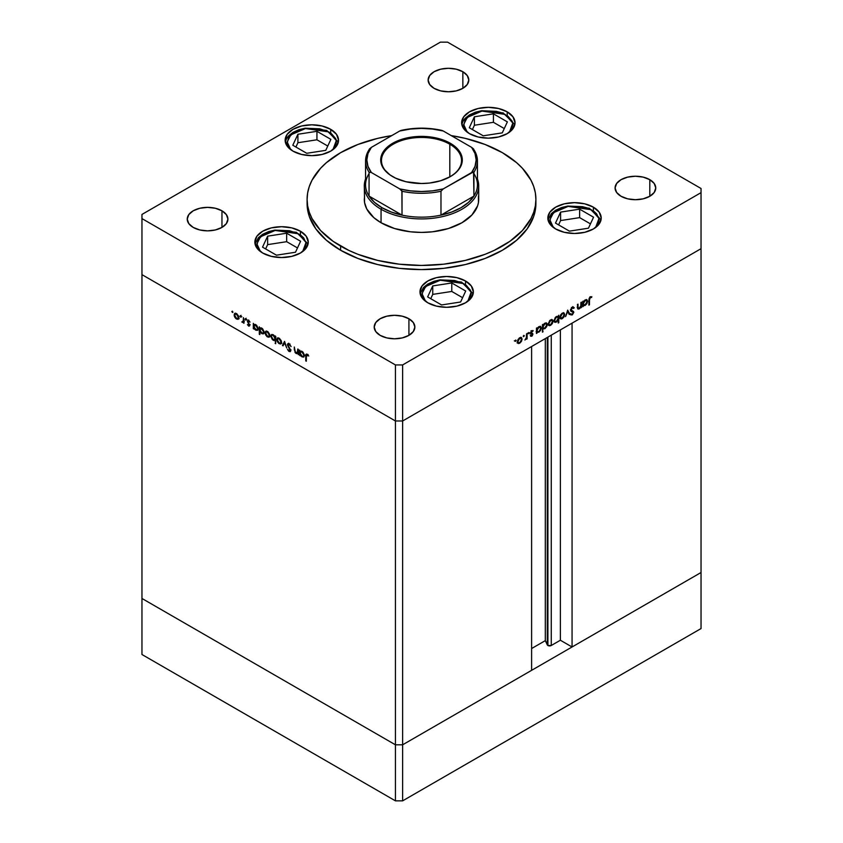 <?xml version="1.0" encoding="UTF-8"?>
<svg xmlns="http://www.w3.org/2000/svg" width="843" height="843" viewBox="0 0 843 843"><rect width="100%" height="100%" fill="white"/><g stroke="black" fill="none" stroke-linecap="round" stroke-linejoin="round"><path stroke-width="1.26" d="M547.297 337.453L547.297 644.884A2.371 1.37 0 0 0 547.908 645.496L547.908 337.105L547.908 645.496L545.316 640.627L531.606 648.541L545.316 640.627L545.316 338.591L545.316 640.627L547.297 644.884L547.297 337.453M701.039 248.685L701.039 572.513L572.06 646.981L572.06 323.154L701.039 248.685L572.06 323.154L572.06 646.981L560.374 640.237L551.259 645.496L547.908 645.496A2.371 1.37 0 0 0 551.259 645.496L551.259 335.166L551.259 645.496L560.374 640.237L560.374 329.908L560.374 640.237L572.06 646.981L701.039 572.513L701.039 192.647L402.627 364.935L402.627 420.984L395.43 420.984L141.961 274.639L141.961 598.467L141.961 274.639L395.43 420.984L141.961 274.639L395.43 420.984L395.43 744.801L141.961 598.467L395.43 744.801L395.43 364.935L141.961 218.59L141.961 274.639L141.961 218.59L395.43 364.935L402.627 364.935L701.039 192.647L701.039 188.495L447.57 42.15L701.039 188.495L701.039 248.685L402.627 420.984L531.606 346.515L402.627 420.984L395.43 420.984L402.627 420.984L701.039 248.685M560.563 318.749L562.313 318.622L561.607 318.211L563.598 316.599L563.988 314.081L564.694 314.481L563.324 313.522L562.313 313.775L560.5 316.894L559.984 316.599L560.5 316.894L562.313 313.775L561.796 313.48L563.598 313.628L564.125 314.808L562.313 317.969L561.038 318.085L560.5 316.894L562.313 318.622L561.354 318.96L559.973 317.727L560.627 314.882L562.313 313.122L563.999 312.932L564.694 314.481L563.893 317.031L562.313 318.622L564.062 316.726L564.694 314.481L563.978 312.922L562.313 313.122L559.931 317.231L560.658 318.812M531.606 670.333L402.627 744.801L395.43 744.801L402.627 744.801L402.627 364.935L395.43 364.935L395.43 420.984L402.627 420.984L402.627 744.801L395.43 744.801L141.961 598.467L141.961 654.505L141.961 598.467L395.43 744.801L395.43 800.85L141.961 654.505L395.43 800.85L395.43 744.801L402.627 744.801L402.627 800.85L395.43 800.85L402.627 800.85L402.627 744.801L531.606 670.333L531.606 346.515L531.606 670.333M701.039 572.513L402.627 744.801L701.039 572.513L701.039 628.562L402.627 800.85L701.039 628.562L701.039 572.513M478.424 196.156L478.424 202.626L477.602 205.829L471.943 214.954L461.943 222.742L448.465 228.516L432.659 231.783L421.5 232.415L410.341 231.783L394.535 228.516L381.057 222.742A57.198 33.025 180 0 1 364.302 199.391L364.576 196.156M340.604 250.245A114.406 66.049 0 0 0 465.283 264.565A114.406 66.049 0 0 0 535.906 203.542L535.358 210.012L533.703 216.43L527.191 228.822L516.622 240.234L502.396 250.245L485.062 258.464L465.283 264.565L443.818 268.327L421.5 269.591L399.182 268.327L377.717 264.565L357.938 258.464L340.604 250.245L326.378 240.234L315.809 228.822L309.297 216.43L307.642 210.012L307.094 203.542A114.406 66.049 0 0 0 340.604 250.245L340.604 246.093L340.604 250.245M502.396 152.688A114.406 66.049 180 0 1 535.906 199.391A114.406 66.049 180 0 1 465.283 260.413A114.406 66.049 180 0 1 340.604 246.093A114.406 66.049 180 0 1 307.094 199.391A114.406 66.049 180 0 1 391.742 135.607L377.717 138.368L357.938 144.469L340.604 152.688L326.378 162.699L320.603 168.252L312.026 180.212L309.297 186.503L307.642 192.921L307.094 199.391L307.642 205.861L309.297 212.278L312.026 218.558L320.603 230.529L333.069 241.288L348.918 250.445L357.938 254.312L377.717 260.413L399.182 264.175L421.5 265.44L443.818 264.175L465.283 260.413L485.062 254.312L494.082 250.445L509.931 241.288L522.397 230.529L530.974 218.558L533.703 212.278L535.358 205.861L535.906 199.391L535.358 192.921L533.703 186.503L530.974 180.212L522.397 168.252L516.622 162.699L502.396 152.688L485.062 144.469L465.283 138.368L451.258 135.607A114.406 66.049 180 0 1 502.396 152.688M507.212 111.845L507.212 114.901L507.212 111.845L512.997 116.85L515.031 122.751L512.997 128.642L507.212 133.647L498.55 136.987L488.339 138.157L478.118 136.987L469.456 133.647A26.691 15.416 180 0 1 461.637 122.751A26.691 15.416 180 0 1 478.118 108.505A26.691 15.416 180 0 1 507.212 111.845A26.691 15.416 180 0 1 515.031 122.751A26.691 15.416 180 0 1 498.55 136.987A26.691 15.416 180 0 1 469.456 133.647L463.671 128.642L461.637 122.751L463.671 116.85L469.456 111.845L478.118 108.505L488.339 107.335L498.55 108.505L507.212 111.845M330.719 129.337L330.719 132.383L330.719 129.337L336.505 134.332L338.538 140.233L336.505 146.124L330.719 151.129L322.058 154.469L311.836 155.639L301.625 154.469L292.964 151.129A26.691 15.416 180 0 1 285.145 140.233A26.691 15.416 180 0 1 301.625 125.986A26.691 15.416 180 0 1 330.719 129.337A26.691 15.416 180 0 1 338.538 140.233A26.691 15.416 180 0 1 322.058 154.469A26.691 15.416 180 0 1 292.964 151.129L287.178 146.124L285.145 140.233L287.178 134.332L292.964 129.337L301.625 125.986L311.836 124.817L322.058 125.986L330.719 129.337M300.435 231.235L300.435 234.28L300.435 231.235L306.22 236.23L308.253 242.131L306.22 248.021L300.435 253.026L291.773 256.367L281.562 257.536L271.341 256.367L262.679 253.026A26.691 15.416 180 0 1 254.871 242.131A26.691 15.416 180 0 1 271.341 227.884A26.691 15.416 180 0 1 300.435 231.235A26.691 15.416 180 0 1 308.253 242.131A26.691 15.416 180 0 1 291.773 256.367A26.691 15.416 180 0 1 262.679 253.026L256.894 248.021L254.871 242.131L256.894 236.23L262.679 231.235L271.341 227.884L281.562 226.714L291.773 227.884L300.435 231.235M465.547 280.993L465.547 284.049L465.547 280.993L471.332 285.988L473.366 291.889L471.332 297.79L465.547 302.785L456.885 306.125L446.674 307.305L436.453 306.125L427.791 302.785A26.691 15.416 180 0 1 419.972 291.889A26.691 15.416 180 0 1 436.453 277.653A26.691 15.416 180 0 1 465.547 280.993A26.691 15.416 180 0 1 473.366 291.889A26.691 15.416 180 0 1 456.885 306.125A26.691 15.416 180 0 1 427.791 302.785L422.006 297.79L419.972 291.889L422.006 285.988L427.791 280.993L436.453 277.653L446.674 276.472L456.885 277.653L465.547 280.993M593.398 207.178L593.398 210.234L593.398 207.178L599.183 212.173L601.217 218.074L599.183 223.975L593.398 228.969L584.736 232.31L574.526 233.49L564.304 232.31L555.653 228.969A26.691 15.416 180 0 1 547.834 218.074A26.691 15.416 180 0 1 564.304 203.837A26.691 15.416 180 0 1 593.398 207.178A26.691 15.416 180 0 1 601.217 218.074A26.691 15.416 180 0 1 584.736 232.31A26.691 15.416 180 0 1 555.653 228.969L549.857 223.975L547.834 218.074L549.857 212.173L555.653 207.178L564.304 203.837L574.526 202.657L584.736 203.837L593.398 207.178M221.962 210.803L221.962 227.41L215.355 229.96L207.578 230.856L199.791 229.96L193.195 227.41A20.337 11.739 180 0 1 187.241 219.106A20.337 11.739 180 0 1 199.791 208.263A20.337 11.739 180 0 1 221.962 210.803L226.367 214.617L227.916 219.106L226.367 223.606L221.962 227.41L221.962 210.803A20.337 11.739 180 0 1 227.916 219.106A20.337 11.739 180 0 1 215.355 229.96A20.337 11.739 180 0 1 193.195 227.41L188.79 223.606L187.241 219.106L188.79 214.617L193.195 210.803L199.791 208.263L207.578 207.367L215.355 208.263L221.962 210.803M649.805 179.675L649.805 196.271L643.209 198.822L635.422 199.717L627.645 198.822L621.038 196.271A20.337 11.739 180 0 1 615.084 187.968A20.337 11.739 180 0 1 627.645 177.125A20.337 11.739 180 0 1 649.805 179.675L654.21 183.479L655.759 187.968L654.21 192.467L649.805 196.271L649.805 179.675A20.337 11.739 180 0 1 655.759 187.968A20.337 11.739 180 0 1 643.209 198.822A20.337 11.739 180 0 1 621.038 196.271L616.633 192.467L615.084 187.968L616.633 183.479L621.038 179.675L627.645 177.125L635.422 176.229L643.209 177.125L649.805 179.675M408.918 318.749L408.918 335.356L402.322 337.895L394.535 338.791L386.747 337.895L380.151 335.356A20.337 11.739 180 0 1 374.197 327.052A20.337 11.739 180 0 1 386.747 316.199A20.337 11.739 180 0 1 408.918 318.749L413.323 322.553L414.872 327.052L413.323 331.541L408.918 335.356L408.918 318.749A20.337 11.739 180 0 1 414.872 327.052A20.337 11.739 180 0 1 402.322 337.895A20.337 11.739 180 0 1 380.151 335.356L375.746 331.541L374.197 327.052L375.746 322.553L380.151 318.749L386.747 316.199L394.535 315.303L402.322 316.199L408.918 318.749M462.849 71.729L462.849 88.336L456.253 90.886L448.465 91.771L440.678 90.886L434.082 88.336A20.337 11.739 180 0 1 428.128 80.032A20.337 11.739 180 0 1 440.678 69.189A20.337 11.739 180 0 1 462.849 71.729L467.254 75.543L468.803 80.032L467.254 84.521L462.849 88.336L462.849 71.729A20.337 11.739 180 0 1 468.803 80.032A20.337 11.739 180 0 1 456.253 90.886A20.337 11.739 180 0 1 434.082 88.336L429.677 84.521L428.128 80.032L429.677 75.543L434.082 71.729L440.678 69.189L448.465 68.294L456.253 69.189L462.849 71.729M297.684 352.321L296.125 352.827L294.934 351.088L294.302 347.021L294.302 349.729L294.871 349.413L294.302 349.729L296.019 353.417L298.338 353.048L297.769 353.375L298.338 354.661L298.338 349.35L297.769 349.023L298.338 349.35L298.338 354.661L297.769 353.375L296.525 353.649L295.124 352.616L294.302 347.021L295.345 352.121L297.463 352.753L297.769 349.023L297.273 352.911L298.338 352.269M287.368 344.798L287.716 343.839L288.822 343.702L291.004 346.357L288.938 344.502L287.937 344.987L290.529 349.877L290.213 351.647L288.612 351.099L287.442 349.287L289.36 350.857L290.108 350.382L287.368 344.798L290.108 350.382L289.181 350.772L287.442 349.287L289.117 351.478L290.677 350.688L287.927 345.135L289.16 344.618L291.077 346.557L289.16 343.87L287.863 343.733L287.368 344.798L288.264 344.281L287.368 344.798M284.544 341.383L286.715 347.959L284.586 342.859L283.058 345.841L282.447 345.482L284.544 341.383L282.447 345.482L283.058 345.841L284.586 342.859L286.715 347.959L284.544 341.383M281.562 342.3L280.561 343.997L278.685 343.354L277.041 340.951L277.199 338.254L279.17 338.191L281.162 340.54L281.562 342.3L279.17 338.191L277.516 337.99L276.799 339.56L277.431 341.805L279.17 343.691L280.93 343.828L281.562 342.3M269.865 335.556L268.864 337.242L266.989 336.61L265.26 333.912L265.503 331.51L267.948 331.752L269.686 334.397L269.865 335.556L267.473 331.447L265.819 331.246L265.102 332.806L265.735 335.05L267.473 336.937L269.233 337.074L269.865 335.556M253.891 328.022L253.891 329.002L253.321 328.675L253.321 323.364L253.891 324.608L255.229 324.429L256.683 325.409L258.127 328.264L257.442 330.351L254.944 329.56L253.891 328.022L255.745 330.171L257.484 330.34L258.169 328.823L255.766 324.681L253.891 324.608L253.321 323.364L253.321 328.675L253.891 329.002L253.891 328.022M232.394 311.183L232.763 312.437L231.909 311.741L232.394 311.183L231.867 311.488L232.921 312.089L231.867 311.488M238.885 317.663L237.895 319.36L235.545 318.285L234.28 316.03L234.523 313.617L236.504 313.564L238.485 315.904L238.885 317.663L236.504 313.564L234.849 313.354L234.122 314.924L234.754 317.168L236.504 319.054L238.253 319.191L238.885 317.663M240.54 315.893L240.908 317.137L240.055 316.452L240.54 315.893L240.54 317.105L241.066 316.799L240.54 317.105L241.066 316.799L240.013 316.188M243.406 317.632L243.964 323.269L243.406 322.163L241.793 321.921L243.248 321.352L243.406 317.632L243.3 321.183L241.793 321.921L243.406 322.163L243.964 323.269L243.406 317.632M245.619 318.823L245.987 320.077L245.134 319.381L245.619 318.823L245.092 319.128L246.145 319.729L245.092 319.128M249.17 325.272L249.749 325.64L248.611 326.051L249.697 325.809L248.843 326.157L247.431 324.608L249.212 325.029L247.357 321.362L247.747 320.488L249.075 320.867L250.013 322.079L248.432 321.162L247.926 321.794L249.77 325.324L247.916 321.657L248.727 321.267L250.013 322.079L248.706 320.603L247.357 321.362L249.212 325.05L247.431 324.608L248.611 326.051L249.222 325.314M259.855 331.415L259.855 334.587L259.296 334.26L259.296 326.81L259.855 328.053L261.204 327.885L262.658 328.865L264.091 331.71L263.048 333.933L260.666 332.722L259.855 331.415L261.72 333.617L263.448 333.786L264.133 332.279L261.741 328.127L259.855 328.053L259.296 326.81L259.296 334.26L259.855 334.587L259.855 331.415M275.103 336.926L275.103 335.935L275.672 336.262L275.672 343.712L275.103 340.287L273.764 340.498L272.31 339.529L270.835 336.389L272.068 334.429L274.744 336.252L273.248 334.776L271.509 334.608L270.824 336.115L273.227 340.256L275.103 340.287L275.672 343.712L275.672 336.262L275.103 335.935L275.103 336.926L275.672 336.599L275.103 336.926M300.192 354.745L300.192 355.735L299.623 355.409L299.623 350.098L300.192 351.341L301.531 351.162L302.985 352.142L304.428 354.998L303.743 357.084L301.257 356.294L300.192 354.745L302.047 356.895L303.786 357.063L304.471 355.556L302.068 351.415L300.192 351.341L299.623 350.098L299.623 355.409L300.192 355.735L300.192 354.745M307.221 354.292C306.072 353.87 305.587 354.439 305.756 355.999L306.346 355.651L305.756 355.999L305.756 360.899L306.325 360.572L305.756 360.899L306.325 361.226L306.325 356.389L307.758 354.703L306.378 355.377L306.325 361.226L305.756 360.899L305.893 354.545L307.221 354.292L308.738 356.009L306.188 354.155M580.911 302.479L581.47 302.152L581.47 307.463L580.911 307.79L580.911 306.831L579.668 308.538L577.971 309.044L577.434 304.481L578.003 304.154L578.129 308.011L579.257 308.18L580.785 306.041L580.911 302.479L580.816 305.872L579.257 308.18L578.066 307.821L578.003 304.154L577.434 307.189L577.961 309.033L579.162 308.896L580.911 306.831L580.911 307.79L581.47 307.463L581.47 302.152L580.911 302.479M572.555 310.909L572.913 311.815L573.809 312.331L573.461 311.436L570.574 309.666L571.069 309.95L572.302 308.011L571.733 307.684L573.683 308.422L574.209 307.748L572.302 307.263L570.648 309.413L572.45 307.179L574.209 307.748L573.683 308.422L572.186 308.074L571.09 309.676L573.788 312.047L572.408 314.829L570.585 314.66L572.66 313.891L573.208 312.437L570.996 311.341L570.5 310.266L573.24 312.69L572.323 314.144L571.09 313.923L571.027 315.019M567.676 310.119L569.857 314.165L569.246 314.523L567.718 311.541L565.579 316.641L567.676 310.119L565.579 316.641L567.718 311.541L569.246 314.523L569.857 314.165L567.676 310.119M548.867 325.503L550.616 325.366L549.91 324.966L550.616 325.366L552.365 323.48L552.997 321.236L552.291 320.825L552.997 321.236L552.197 323.786L549.657 325.704L548.593 325.25L548.235 323.986L549.699 320.593L552.302 319.687L552.997 321.236L552.281 319.676L550.616 319.876L548.235 323.986L548.962 325.567M537.023 332.142L538.888 332.142L538.213 331.752L538.888 332.142L541.301 328.011L540.605 326.473L538.898 326.641L537.023 328.738L536.464 328.412L537.023 328.738L537.023 327.811L536.464 328.138L536.464 333.449L537.023 333.122L536.464 331.815L537.023 332.142L536.464 333.449L536.464 328.138L537.023 327.811L537.023 328.738L538.772 326.715L540.595 326.462L541.301 328.011L540.584 330.372L538.888 332.142L537.297 332.353M515.61 340.087L516.095 340.646L515.242 341.331L515.41 340.245L515.61 341.299L515.61 340.087L516.137 340.393M517.971 343.343L519.72 343.206L519.014 342.795L519.72 343.206L521.469 341.32L522.102 339.076L521.395 338.665L522.102 339.076L521.301 341.615L518.761 343.544L517.697 343.09L517.339 341.815L518.034 339.476L519.72 337.716L521.406 337.527L522.102 339.076L521.385 337.506L519.72 337.716L517.339 341.815L518.066 343.396M523.756 335.388L524.241 335.935L523.387 336.631L523.556 335.546L523.756 336.589L523.756 335.388L524.283 335.683M526.538 333.87L527.107 333.543L527.107 338.854L526.538 339.181L526.538 338.401L524.926 340.024L526.39 337.769L526.538 333.87L526.432 337.537L524.926 340.024L526.538 338.401L526.538 339.181L527.107 338.854L527.107 333.543L526.538 333.87M528.761 332.5L529.246 333.048L528.382 333.744L528.55 332.658L528.761 333.702L528.761 332.5L529.278 332.795M531.006 332.722L532.913 334.197L532.207 335.904L530.574 336.188L532.344 334.555L530.7 333.723L530.51 332.711L531.575 330.888L533.029 330.582L531.058 332.585L532.913 334.197L531.058 332.679L533.018 330.582M542.997 328.654L544.852 328.696L544.178 328.306L544.852 328.696L547.265 324.566L546.57 323.027L544.873 323.196L542.997 325.282L542.428 324.966L542.997 325.282L542.997 324.365L542.428 324.692L542.428 332.142L542.997 331.815L542.428 328.327L542.997 328.654L542.428 332.142L542.428 324.692L542.997 324.365L542.997 325.282L544.736 323.269L546.57 323.017L547.255 324.302L546.717 326.631L545.084 328.549L543.282 328.875M558.235 316.546L556.38 316.546L553.967 320.677L554.662 322.226L556.359 322.047L555.653 321.636L556.359 322.047L557.876 319.708L558.235 323.017L558.804 322.69L558.235 322.363L558.804 322.69L558.804 315.24L558.235 316.546L557.687 316.23L558.235 316.546L558.804 315.24L558.804 322.69L558.235 323.017L558.235 319.908L555.895 322.279L554.673 322.226L554.009 321.194L555.21 317.558L557.982 316.346M583.324 305.408L585.19 305.408L584.515 305.018L585.19 305.408L587.603 301.288L586.907 299.739L585.2 299.908L583.324 302.005L582.766 301.678L583.324 302.005L583.324 301.088L582.766 301.404L582.766 306.715L583.324 306.388L582.766 305.082L583.324 305.408L582.766 306.715L582.766 301.404L583.324 301.088L583.324 302.005L585.2 299.908L586.897 299.729L587.603 301.288L586.886 303.638L585.19 305.408L583.598 305.619M590.332 297.6L589.542 298.728L589.457 304.808L588.888 305.134L589.099 298.38L590.363 296.831L591.881 296.799L590.332 297.6L591.881 296.799L590.363 296.831L588.888 300.224L588.888 305.134L589.457 304.808L588.899 299.655L589.457 299.971L590.332 297.6L589.784 297.284L590.332 297.6M141.961 214.438L440.373 42.15L141.961 214.438L141.961 218.59L141.961 214.438M447.57 42.15L440.373 42.15L447.57 42.15M307.158 201.466A114.406 66.049 0 0 0 307.094 203.542L307.094 199.391M478.698 185.892L478.698 199.391A57.198 33.025 180 0 1 443.386 229.897A57.198 33.025 180 0 1 381.057 222.742L373.934 217.736L366.758 208.98L364.576 202.626L364.302 185.892A57.198 33.025 180 0 1 365.567 178.969A57.198 33.025 0 0 0 381.057 209.254A57.198 33.025 0 0 0 448.834 214.902A57.198 33.025 0 0 0 477.433 178.969A57.198 33.025 180 0 1 478.698 185.892A57.198 33.025 180 0 1 443.386 216.409A57.198 33.025 180 0 1 381.057 209.254L381.057 222.742L381.057 209.254A57.198 33.025 180 0 1 364.302 185.892M515.084 340.994L515.61 341.299M517.433 342.996L518.824 342.69L517.075 342.827M520.89 337.358L521.195 338.359M521.206 338.549L520.805 337.253M519.72 342.553L518.445 342.669L517.391 341.194L517.908 341.489L519.72 338.359L519.204 338.064L521.006 338.212L521.532 339.392L520.078 342.311L521.501 339.824L520.732 338.117L519.025 338.918L517.939 341.057L518.319 342.585L519.72 342.553M523.229 336.294L523.756 336.589M526.538 338.528L527.107 338.854L526.538 338.528M528.234 333.406L528.761 333.702M532.049 334.081L530.637 333.47L532.344 334.555L530.574 336.188L531.743 336.262L530.805 335.767M530.574 336.188L531.743 336.262L532.913 334.197L531.986 334.028M531.743 335.609L530.953 335.514M533.155 330.677L531.838 330.719L530.489 333.027L532.186 334.165M531.29 333.638L529.804 333.206M530.7 333.723L532.123 334.113M532.007 330.625L530.964 330.835L532.007 330.625M532.597 331.278L531.691 330.762M531.87 331.352L532.776 331.383M530.521 332.69L531.206 333.09L530.521 332.69M532.702 333.501L531.206 333.09M530.194 335.082L531.743 336.262M531.965 334.102L531.891 333.122M537.023 333.122L536.464 332.795L537.023 333.122M540.1 326.304L540.395 327.337M536.485 331.879L537.982 331.626L536.127 331.626M540.405 327.495L540.057 326.252M538.877 331.499L537.549 331.647L536.464 330.129L537.023 330.456L538.877 327.305L538.371 327.01L540.184 327.158L540.732 328.338L539.235 331.257L540.7 328.77L539.899 327.063L538.171 327.864L537.054 330.024L537.36 331.499L538.877 331.499M536.464 330.983L537.549 331.647M542.997 331.815L542.428 331.499L542.997 331.815M546.064 322.858L546.707 324.892L544.841 328.053L543.514 328.201L542.428 326.684L542.997 327.01L544.852 323.86L544.336 323.554L546.159 323.712L544.494 324.102L543.124 326.125L543.324 328.053L545.031 327.938L546.559 325.777L546.348 323.87M543.956 328.18L542.091 328.127M542.671 328.464L543.819 328.254M546.369 324.049L546.022 322.806M548.329 325.156L549.72 324.85L547.971 324.987M551.786 319.529L552.428 321.552L550.616 324.713L549.341 324.84L548.287 323.354L548.804 323.649L550.616 320.53L550.1 320.224L551.902 320.372L550.258 320.761L548.941 322.774L549.215 324.755L550.795 324.608L552.302 322.437L552.133 320.561M552.102 320.719L551.701 319.413M548.245 324.165L549.341 324.84M557.908 316.357L557.908 317.189L557.908 316.357M555.305 321.615L554.273 321.868M554.188 321.857L555.463 321.531M556.391 317.2L557.729 317.052L558.235 318.233L556.38 321.394L555.073 321.531L554.02 320.055L554.525 320.351L556.391 317.2L555.874 316.894L556.391 317.2L554.536 320.14L555.358 321.626L556.738 321.151L558.108 319.128L557.94 317.221L556.391 317.2M557.729 317.052L556.591 316.431M560.026 318.401L561.406 318.096L559.668 318.233M563.482 312.774L563.788 313.775M563.798 313.965L563.398 312.658M559.942 317.411L561.038 318.085M567.476 310.751L569.857 314.165L568.835 313.722L567.476 310.751M574.209 307.748L572.734 306.62M573.314 307.231L572.882 307.769L573.314 307.231M572.302 308.011L573.683 308.422M572.776 307.906L571.396 307.495M573.461 311.436L571.291 310.53M570.395 310.013L571.522 310.519M571.586 314.26L572.26 314.924L573.809 312.331L572.703 311.078M570.384 314.608L572.26 314.924L569.678 314.144M572.323 314.144L571.09 313.923M572.829 311.994L573.24 312.69M571.143 311.436L571.986 311.752M570.606 314.639L571.659 314.207M580.911 307.137L581.47 307.463L580.911 307.137M577.581 307.853L579.162 308.896L577.603 308.612M577.434 306.325L578.003 306.652L577.434 306.325M577.444 307.463L578.066 307.821L577.444 307.463M579.257 308.18L578.066 307.821M577.17 307.305L578.361 307.663L577.17 307.305M583.324 306.388L582.766 306.062L583.324 306.388M586.401 299.571L587.034 301.604L585.179 304.766L583.851 304.913L582.766 303.396L583.324 303.722L585.179 300.572L584.673 300.277L586.486 300.435L584.473 301.13L583.356 303.29L583.862 304.924L585.537 304.523L586.886 302.5L586.686 300.582M582.787 305.145L584.283 304.892L582.429 304.892M586.707 300.761L586.359 299.518M582.766 304.249L583.851 304.913M588.888 304.481L589.457 304.808L588.888 304.481M590.047 296.947L590.817 296.641L591.544 297.547L589.837 296.947M590.037 297.063L590.743 297.463L590.037 297.063M232.394 312.395L232.921 312.089M239.149 318.665L237.399 318.538L238.79 318.833M237.199 318.654L238.832 317.042L237.789 318.528L236.504 318.401L234.691 315.24L235.218 314.06L237.02 313.912L236.504 314.218L238.316 317.337L238.021 315.999L236.156 314.039L234.723 314.85L235.218 317.042L237.199 318.654M234.828 314.513L234.122 314.924L234.828 314.513M235.028 314.207L235.334 313.206M235.418 313.101L235.028 314.397M236.314 313.459L235.218 314.06M237.789 318.528L238.875 317.853M240.54 317.105L241.066 316.799M243.964 322.616L243.406 322.943L243.964 322.616M243.964 321.836L243.406 322.163L243.964 321.836M244.301 321.647L243.406 322.163M242.278 322.395L243.184 321.868L242.689 321.404M242.995 321.025L244.196 320.667M243.3 321.183L242.384 321.805M243.964 319.097L243.406 319.423L243.964 319.097M242.921 321.668L243.69 322.015M245.619 320.034L246.145 319.729M248.717 323.86L249.507 324.871L250.108 324.502M249.212 325.029L248.611 325.398M248.464 321.784L248.253 320.835L247.357 321.362L248.306 320.435M248.706 320.603L247.357 321.362M247.916 321.657L248.727 321.267M248.822 321.141L248.97 321.731M248.611 326.051L249.77 325.324M248.348 320.298L248.306 321.299M253.891 328.349L253.321 328.675L253.891 328.349M254.228 325.293L254.228 324.418L254.228 325.293M257.863 329.982L256.841 329.75M256.441 329.761L255.745 330.171L257.052 329.666L255.745 329.508L253.891 326.336L254.386 325.166L256.261 325.019L255.745 325.324L257.6 328.496L258.116 328.201L257.062 329.655L257.6 328.496L257.052 326.684L254.428 325.145L254.112 327.495L256.441 329.761M256.651 329.645L257.979 329.971M255.092 324.808L255.619 324.544M255.534 324.555L254.386 325.166M259.855 333.933L259.296 334.26L259.855 333.933M260.192 328.738L260.192 327.864L260.192 328.738M263.838 333.428L262.805 333.196M262.415 333.217L261.72 333.617L263.016 333.111L261.709 332.953L259.855 329.782L260.361 328.612L262.236 328.464L261.72 328.77L263.564 331.942L264.08 331.647L263.037 333.101L263.564 331.942L263.016 330.129L260.403 328.591L260.076 330.941L262.415 333.217M262.616 333.09L263.954 333.417M261.056 328.254L261.583 327.99M261.509 328.001L260.361 328.612M263.037 333.101L264.133 332.427M270.129 336.547L268.38 336.42L269.76 336.726M268.179 336.536L267.473 336.937L268.769 336.41L267.484 336.283L265.661 333.122L266.188 331.942L268 331.794L267.484 332.1L269.296 335.219L269.813 334.924L268.759 336.41L269.265 334.797L268.179 332.648L266.472 331.847L265.102 332.806L265.808 332.395L266.198 334.924L268.179 336.536M266.009 332.089L266.314 331.099M266.399 330.983L265.998 332.29M267.294 331.341L266.188 331.942M268.759 336.41L269.855 335.735M275.672 343.059L275.103 343.386L275.672 343.059M275.672 339.961L275.103 340.287L275.672 339.961M275.998 339.761L274.123 339.74M273.912 339.866L273.227 340.256L273.912 339.866M271.551 335.704L270.824 336.115L271.551 335.704M274.26 339.813L275.619 339.992M275.693 339.086L274.85 339.35M275.461 336.273L275.872 337.189M273.248 335.43L275.103 338.601L275.672 338.275L274.607 339.761L273.237 339.613L271.393 336.441L271.931 335.282L273.764 335.135L271.941 335.272L271.425 336.873L272.542 339.055L274.27 339.866L274.976 337.706L273.248 335.43M274.607 339.761L275.672 339.118M273.058 334.671L271.931 335.282M281.825 343.301L280.076 343.175L281.457 343.47M279.876 343.291L279.17 343.691L280.466 343.154L279.181 343.038L277.358 339.877L277.884 338.696L279.697 338.549L279.181 338.854L280.993 341.973L281.499 341.678L280.456 343.164L280.961 341.541L279.876 339.402L278.169 338.601L276.799 339.56L277.505 339.149L277.895 341.678L279.876 343.291M277.705 338.844L278.011 337.843M278.095 337.737L277.695 339.034M278.991 338.096L277.884 338.696M280.456 343.164L281.551 342.49M283.469 345.04L282.447 345.482L284.829 342.068L283.469 345.04M289.729 344.292L289.16 344.618L289.729 344.292M287.927 345.135L289.16 344.618M290.066 344.092L288.833 344.618M290.255 351.626L290.677 350.688M290.603 351.183L289.117 351.478L290.603 351.183M290.108 350.382L289.181 350.772M290.255 350.34L291.004 349.866M298.664 352.859L296.915 352.901M298.338 350.614L297.769 350.941L298.338 350.614M297.052 352.964L298.327 353.101M300.192 355.082L299.623 355.409L300.192 355.082M300.529 352.026L300.529 351.152L300.529 352.026M302.742 356.494L302.047 356.895L303.354 356.399L302.047 356.241L300.192 353.069L300.688 351.9L302.563 351.752L302.047 352.058L303.901 355.23L304.418 354.935L303.364 356.389L303.891 354.977L302.753 352.616L301.014 351.794L300.192 353.069L301.014 355.303L302.753 356.494M301.394 351.542L301.92 351.278M301.836 351.289L300.688 351.9M303.364 356.389L304.46 355.714M307.189 355.019L306.768 354.102M308.095 354.503L307.221 355.872M306.789 354.028L306.662 355.04M449.814 144.227A40.042 23.119 0 0 0 393.323 144.153A40.042 23.119 0 0 0 392.922 176.767A40.042 23.119 180 0 1 381.457 160.57A40.042 23.119 180 0 1 406.178 139.211A40.042 23.119 180 0 1 449.814 144.227L449.814 176.914L449.814 144.227A40.042 23.119 180 0 1 461.542 160.57A40.042 23.119 180 0 1 450.078 176.767A40.042 23.119 0 0 0 449.814 144.227L450.352 143.289L449.814 144.227M392.648 176.608L392.648 176.608A40.801 23.562 180 0 1 392.648 143.289A40.801 23.562 180 0 1 450.352 143.289L455.431 146.861L460.552 153.11L462.112 157.641L462.112 162.256L459.203 168.969L455.431 173.036L450.352 176.608L440.731 180.729L429.456 183.057L421.5 183.511L405.883 181.719L395.609 178.158L389.961 174.891L383.797 168.969L381.479 164.543L380.888 157.641L382.448 153.11L385.514 148.842L392.648 143.289L402.269 139.169L413.544 136.84L429.456 136.84L440.731 139.169L450.352 143.289A40.801 23.562 180 0 1 450.352 176.608A40.801 23.562 180 0 1 392.648 176.608M473.935 173.616A55.933 32.287 180 0 1 473.935 196.103A55.933 32.287 180 0 1 440.973 215.134A55.933 32.287 180 0 1 402.027 215.134A55.933 32.287 180 0 1 381.953 207.694L381.057 209.254L381.953 207.694L391.289 212.036L402.027 215.134L369.065 196.103L374.429 202.299L381.953 207.694A55.933 32.287 180 0 1 369.065 196.103A55.933 32.287 180 0 1 369.065 173.616M473.935 196.103L440.973 215.134L451.711 212.036L461.047 207.694L468.571 202.299L473.935 196.103L440.973 215.134L440.973 191.256L443.27 188.895L473.545 171.867L473.935 196.103A55.933 32.287 0 0 0 477.433 184.859L477.433 160.992A55.933 32.287 180 0 1 473.935 172.235L473.935 196.103M401.9 130.444L399.73 131.002L371.363 147.377L367.98 153.531L366.842 159.949L367.98 166.366L371.363 172.52L399.73 188.895L401.9 190.834L402.027 215.134L369.065 196.103L369.065 172.235L371.363 172.52L399.73 188.895L410.383 190.845L421.5 191.509L432.617 190.845L443.27 188.895L471.637 172.52L475.02 166.366L476.158 159.949L475.02 153.531L471.637 147.377L443.27 131.002L441.1 130.444M473.545 148.937L471.637 147.377A54.658 31.56 180 0 1 471.637 172.52L473.935 172.235A55.933 32.287 0 0 0 477.433 160.992A55.933 32.287 180 0 0 473.935 149.738L471.637 147.377L443.27 131.002L432.617 129.053L421.5 128.389L410.383 129.053L399.73 131.002L371.363 147.377L369.065 149.738A55.933 32.287 180 0 0 365.567 160.992A55.933 32.287 0 0 0 369.065 172.235A55.933 32.287 180 0 1 365.567 160.992L365.567 184.859A55.933 32.287 0 0 0 369.065 196.103L369.065 172.235L371.363 172.52A54.658 31.56 180 0 1 371.363 147.377L369.455 148.937M402.027 215.134A55.933 32.287 0 0 0 440.973 215.134L440.973 191.256A55.933 32.287 180 0 1 402.027 191.256L402.027 215.134M401.026 130.423L399.73 131.002A54.658 31.56 180 0 1 443.27 131.002L441.974 130.423M440.973 191.256L443.27 188.895A54.658 31.56 180 0 1 399.73 188.895L402.027 191.256A55.933 32.287 0 0 0 440.973 191.256M568.14 206.398L591.322 209.728L598.994 218.39L595.643 227.494L597.877 224.723L599.131 219.222L596.644 213.848L594.094 211.477L586.854 207.821L582.45 206.672L567.824 206.05L555.98 210.761L551.174 215.576L549.921 221.077L550.7 223.838L553.398 227.494L549.868 219.802L553.493 212.71L568.14 206.398M601.017 219.939L592.661 210.497M579.626 209.159L560.595 212.109L555.495 223.089L569.425 231.14L588.456 228.19L593.556 217.209L579.626 209.159L579.626 217.631L560.595 220.571L558.593 224.881L560.595 220.571L560.595 212.109L560.595 220.571L579.626 217.631L579.626 209.159L593.556 217.209L588.456 228.19L569.425 231.14L555.495 223.089L560.595 212.109L579.626 209.159M590.458 223.88L579.626 217.631L590.458 223.88M440.288 280.213L463.471 283.543L471.142 292.205L467.791 301.309L470.025 298.538L471.279 293.037L470.489 290.277L466.232 285.303L462.933 283.259L454.598 280.487L439.972 279.865L428.128 284.576L423.323 289.391L422.058 294.892L422.849 297.653L425.546 301.309L422.016 293.617L425.641 286.525L440.288 280.213M451.774 282.974L432.744 285.925L427.643 296.905L441.574 304.955L460.605 302.005L465.705 291.025L451.774 282.974L451.774 291.446L432.744 294.386L430.741 298.696L432.744 294.386L432.744 285.925L432.744 294.386L451.774 291.446L451.774 282.974L465.705 291.025L460.605 302.005L441.574 304.955L427.643 296.905L432.744 285.925L451.774 282.974M462.607 297.705L451.774 291.446L462.607 297.705M481.954 111.076L505.136 114.395L512.807 123.057L509.457 132.172L511.69 129.4L512.944 123.889L512.154 121.139L507.897 116.155L500.668 112.488L496.264 111.339L481.638 110.718L469.793 115.438L464.978 120.243L463.724 125.755L464.514 128.505L467.212 132.172L463.682 124.479L467.307 117.388L481.954 111.076M493.429 113.837L474.398 116.777L469.298 127.767L483.239 135.807L502.27 132.867L507.37 121.877L493.429 113.837L493.429 122.309L474.398 125.249L472.407 129.559L474.398 125.249L474.398 116.777L474.398 125.249L493.429 122.309L493.429 113.837L507.37 121.877L502.27 132.867L483.239 135.807L469.298 127.767L474.398 116.777L493.429 113.837M504.262 128.558L493.429 122.309L504.262 128.558M305.461 128.558L328.633 131.877L336.315 140.539L332.964 149.654L335.198 146.882L336.452 141.371L335.662 138.621L331.404 133.637L328.106 131.603L319.771 128.821L305.145 128.21L293.301 132.92L288.485 137.725L287.231 143.236L288.021 145.987L290.719 149.654L287.189 141.961L290.814 134.869L305.461 128.558M316.936 131.318L297.906 134.258L292.806 145.249L306.747 153.289L325.777 150.349L330.877 139.358L316.936 131.318L316.936 139.79L297.906 142.73L295.914 147.04L297.906 142.73L297.906 134.258L297.906 142.73L316.936 139.79L316.936 131.318L330.877 139.358L325.777 150.349L306.747 153.289L292.806 145.249L297.906 134.258L316.936 131.318M327.769 146.039L316.936 139.79L327.769 146.039M275.176 230.455L298.359 233.774L306.03 242.436L302.679 251.551L304.913 248.78L306.167 243.269L303.68 237.905L301.12 235.534L297.821 233.5L289.486 230.719L274.86 230.107L263.016 234.818L258.211 239.623L256.957 245.134L257.737 247.884L260.434 251.551L256.904 243.859L260.529 236.767L275.176 230.455M286.662 233.216L267.631 236.156L262.531 247.147L276.462 255.187L295.493 252.247L300.593 241.256L286.662 233.216L286.662 241.688L267.631 244.628L265.629 248.938L267.631 244.628L267.631 236.156L267.631 244.628L286.662 241.688L286.662 233.216L300.593 241.256L295.493 252.247L276.462 255.187L262.531 247.147L267.631 236.156L286.662 233.216M297.495 247.937L286.662 241.688L297.495 247.937M535.906 203.542L535.906 199.391M515.242 341.331L514.335 340.814M518.445 342.669L517.539 342.153M521.006 338.212L520.11 337.695M528.382 333.744L527.486 333.227M530.837 333.828L529.941 333.312M532.681 331.32L531.785 330.804M531.259 333.122L530.352 332.606M532.555 333.385L531.648 332.869M540.184 327.158L539.288 326.641M543.514 328.201L542.618 327.685M546.159 323.712L545.263 323.196M551.902 320.372L551.006 319.855M555.073 321.531L554.178 321.004M563.598 313.628L562.702 313.101M573.219 307.969L572.323 307.442M571.533 310.719L570.637 310.192M571.47 314.207L570.574 313.691M572.882 312.015L571.975 311.499M586.486 300.435L585.59 299.908M240.908 317.137L241.804 316.62M240.171 315.851L241.066 315.335M242.932 321.815L243.827 321.299M245.987 320.077L246.894 319.55M245.25 318.791L246.156 318.264M249.012 325.43L249.918 324.913M247.747 320.488L248.643 319.971M248.137 321.204L249.033 320.688M257.062 329.655L257.969 329.139M288.222 344.492L289.117 343.976M289.887 350.867L290.793 350.351M287.863 343.733L288.77 343.206M306.62 354.966L307.516 354.45M401.152 130.391C414.714 127.419 428.286 127.419 441.848 130.391M369.297 149.148L365.567 160.992M473.703 149.148L477.433 160.992M449.814 176.914L450.352 176.608M601.038 219.875L589.383 208.242L567.834 206.05L561.638 207.526L555.611 210.255L551.448 213.532L548.013 219.875M473.186 293.691L461.532 282.057L439.972 279.865L433.787 281.341L427.759 284.07L423.597 287.347L420.162 293.691M514.841 124.553L503.187 112.92L481.638 110.718L475.441 112.193L469.425 114.922L465.262 118.21L463.039 121.202L461.827 124.553M338.349 142.035L326.694 130.402L305.145 128.199L298.949 129.674L292.932 132.404L288.77 135.691L286.546 138.684L285.334 142.035M308.074 243.933L296.42 232.299L274.871 230.097L268.675 231.572L262.647 234.301L258.485 237.589L255.05 243.933"/></g></svg>
